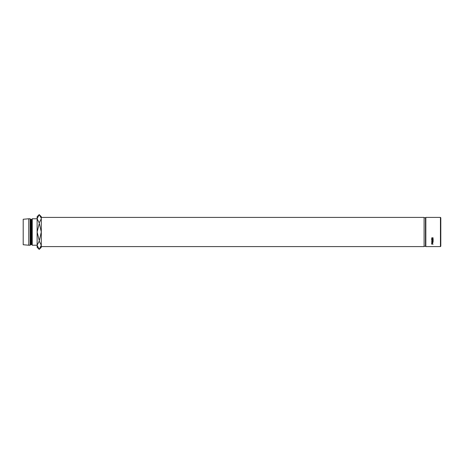 <?xml version="1.0" encoding="UTF-8"?>
<svg xmlns="http://www.w3.org/2000/svg" width="464" height="464" viewBox="0 0 464 464"><rect width="100%" height="100%" fill="white"/><g stroke="black" fill="none" stroke-linecap="round" stroke-linejoin="round"><path stroke-width="0.7" d="M440.452 217.413L440.8 217.761L440.8 246.239L440.452 246.587L440.452 217.413L425.836 217.413L425.836 246.587L425.488 246.239L425.488 217.761L425.836 217.413M431.671 244.006L432.065 243.646L433.144 244.099L431.671 244.168M432.03 237.794L431.787 238.281L432.407 238.861L433.028 238.27L432.871 237.684L432.924 238.815L432.402 238.977L431.63 238.27L432.03 237.794M432.407 241.593L433.185 242.162L432.413 242.701L431.63 242.167L432.407 241.593M432.465 243.31L431.671 243.461L431.688 243.061L432.465 243.043M433.144 240.787L432.083 241.21L433.144 241.419L431.671 241.268L432.877 240.775L431.671 240.271L433.144 240.108L432.083 240.335L433.144 240.578M431.671 239.14L431.822 239.743L432.274 239.743L432.274 239.14L432.425 239.743L432.993 239.743L433.144 239.14L433.144 239.853L431.671 239.853L431.671 239.14L431.822 239.668M440.452 246.587L425.836 246.587M425.488 217.761L424.096 217.761M425.488 246.239L424.096 246.239M424.096 246.587L424.096 217.413L41.296 217.413L41.296 246.587L424.096 246.587M32.248 218.776L31.552 219.472L31.552 244.528L32.248 245.224L32.248 218.776L37.12 218.776M31.552 244.528L30.856 244.528L30.856 219.472L30.16 218.776L28.768 218.776L28.768 245.224L23.2 244.737L23.2 219.263L28.768 218.776M30.856 244.528L30.16 245.224L30.16 218.776M41.296 245.259L41.296 247.312L39.208 249.4L37.12 245.259L39.208 241.129L41.296 245.259L39.208 249.4L37.12 247.312L37.12 216.688L39.208 214.6L41.25 218.155M39.208 222.871L37.12 218.741L39.208 214.606L41.296 216.688L41.296 218.741L39.208 222.871L41.296 232L39.208 241.129M39.208 240.265L37.12 232L39.208 223.735M37.12 245.259L37.166 245.845M431.822 239.557L431.822 239.14M432.274 239.557L432.274 239.14M432.425 239.557L432.425 239.14M432.993 239.557L432.993 239.14M432.993 239.668L433.144 239.14M432.315 243.211L431.671 243.188M432.065 242.695L431.822 243.206L432.065 242.695L432.315 242.945L432.065 242.695M431.804 241.802L432.413 242.614L433.028 242.162L432.407 241.692L431.787 242.162M433.028 242.162L433.011 241.802M432.03 237.655L431.787 238.281M433.028 238.27L432.784 237.655M433.185 238.119L432.402 238.809L431.63 238.119M432.315 243.948L431.822 244.099L432.315 244.099L432.065 243.443M31.552 219.472L30.856 219.472M30.16 245.224L28.768 245.224M37.12 245.224L32.248 245.224"/></g></svg>
